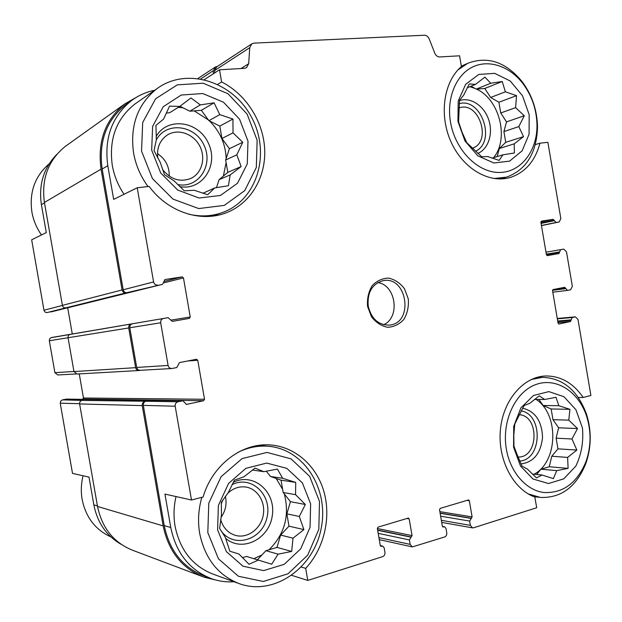 <?xml version="1.0" encoding="UTF-8"?>
<svg xmlns="http://www.w3.org/2000/svg" width="622" height="622" viewBox="0 0 622 622"><rect width="100%" height="100%" fill="white"/><g stroke="black" fill="none" stroke-linecap="round" stroke-linejoin="round"><path stroke-width="0.93" d="M471.095 86.194L476.18 89.125L484.779 88.464L490.641 97.475L498.906 102.241L500.733 112.986L506.518 121.889L503.906 131.592L505.733 142.329L499.342 148.51L497.165 156.581M457.94 121.399L465.007 141.023L477.89 155.873L493.852 162.987L509.62 161.114L522.138 150.835L529.058 134.298L529.182 114.712L522.503 95.757L510.25 81.008L494.677 73.349L478.753 74.453L465.676 84.304L458.196 101.083L457.94 121.399M462.099 132.284L458.593 121.935L459.534 100.352L463.701 95.143L469.26 83.939L475.472 84.398L484.935 77.128L490.735 83.262L502.218 81.505L505.375 91.815L516.548 95.648L515.591 107.645L524.284 115.746L518.818 126.608L523.522 136.638L514.231 143.83L514.386 152.981L502.926 154.824L499.132 160.406L487.78 156.565L481.669 156.728L466.749 142.656L462.099 132.284M214.714 187.93L207.701 194.717L194.282 190.278L184.252 190.798L174.292 181.025L164.48 174.681L160.305 162.466L154.023 150.633L156.355 139.693L155.928 125.403L163.555 119.121L169.573 106.113L179.75 106.424L190.946 97.965L200.346 104.893L214.092 102.824L219.768 114.627L232.939 119.051L233.025 132.859L242.759 142.267L236.819 154.816L241.149 166.556L230.187 174.906L228.437 185.737L214.714 187.93L202.927 193.248M179.929 106.292L189.834 111.206L201.341 110.319L208.922 120.676L219.799 126.072L221.945 138.481L229.409 148.681L225.662 159.971L227.808 172.372L219.123 179.649L216.464 187.673M166.268 113.025L169.588 112.769L179.75 106.424M151.675 150.159L160.701 172.963L177.721 190.052L199.087 198.014L220.406 195.479L237.518 183.241L247.276 163.874L247.984 141.116L239.563 119.199L223.516 102.233L202.772 93.541L181.251 95.026L163.259 106.696L152.615 126.406L151.675 150.159M266.286 471.173L270.484 476.475L281.035 480.168L283.165 492.5L290.435 501.682L286.859 513.85L288.989 526.165L280.623 535.068L276.992 547.407L265.944 550.68L257.391 559.784M258.355 560.08L249.002 564.263L238.988 554.054L229.813 551.193L225.389 537.478L219.597 528.397L221.463 514.861L221.323 502.257L228.321 492.57L234.416 480.153L243.925 476.794L255.043 468.117L263.829 471.678L277.435 469.074L282.652 478.287L295.73 482.415L295.551 494.653L305.324 504.481L299.322 516.47L303.886 529.61L293.001 538.17L291.687 551.434L278.104 554.155L271.682 564.216L246.514 556.441L242.409 557.654M217.599 529.89L226.416 551.66L242.945 566.183L263.635 570.615L284.231 564.317L300.714 548.822L310.059 527.308L310.635 503.89L302.393 482.929L286.804 468.358L266.714 463.071L245.915 468.335L228.593 483.403L218.392 505.422L217.599 529.89M538.932 399.441L543.13 405.49L551.154 408.981L552.974 419.663L558.618 427.796L556.122 438.168L557.942 448.843L551.784 456.237L549.257 466.741L540.992 469.19L536.584 474.477M513.57 447.187L520.497 466.049L533.023 479.01L548.495 483.519L563.75 478.854L575.801 466.158C581.453 454.425 583.669 441.69 582.456 427.944L575.91 409.696L563.983 396.727L548.884 391.603L533.489 395.499L520.886 407.869L513.718 426.35L513.57 447.187M517.123 454.589L513.966 446.277L513.803 435.136L514.783 424.017L524.113 405.536L529.851 403.274L539.258 395.841L544.615 399.472L555.998 397.318L558.82 405.707L569.923 409.315L568.78 420.145L577.504 428.55L571.983 439L576.858 450.079L567.622 457.419L568.096 468.382L556.737 470.621L553.362 478.637L542.081 475.014L536.459 477.89L527.542 469.206L521.959 466.072L517.123 454.589M509.006 177.822L510.312 177.472C489.18 183.871 462.939 168.648 450.973 141.769C438.852 114.984 443.649 81.715 461.4 66.554L459.565 55.801L439.661 56.96C437.538 56.921 435.929 55.685 434.832 53.267L429.211 38.984C428.115 36.55 426.49 35.306 424.336 35.236L254.025 43.112L251.762 43.859L216.79 66.834M535.332 144.607L539.958 143.192L547.873 142.321L560.85 218.641L559.178 221.984L556.014 222.489L554.047 220.211L541.008 222.925M578.289 397.466L583.195 397.489L590.9 395.468L577.97 319.397L575.373 316.847L557.265 318.48M583.195 397.489C573.227 383.059 560.71 375.882 545.626 375.976C523.436 376.66 503.144 400.016 500.415 429.685C497.499 459.316 513.018 489.226 534.858 497.071L536.685 507.746L473.521 527.798L472.541 527.876L470.38 525.38L469.641 521.073L471.429 518.243L440.096 513.08M44.496 202.865L41.41 204.677L46.285 232.589L31.668 239.797L43.975 310.215C44.442 311.871 45.515 312.648 47.202 312.547L162.443 284.355M154.668 90.268C146.162 91.994 138.411 95.454 131.413 100.647C111.944 116.438 104.076 138.123 107.8 165.724L113.663 199.382L137.221 187.766L149.179 186.445C168.033 212.32 201.411 222.917 226.657 212.623C250.674 203.223 265.843 177.472 264.708 149.715C263.565 121.943 246.281 94.373 221.611 81.948L219.512 69.788L204.374 79.585M217.747 84.351L221.611 81.948M301.351 567.077L305.69 568.368C324.155 548.472 331.308 517.605 323.93 491.652C316.536 465.707 295.085 446.627 270.205 444.948C242.152 442.576 212.429 464.743 203.114 496.978L191.49 500.018L164.947 494.086L170.77 527.534L164.239 525.613L143.317 405.381C143.146 403.25 144.032 401.874 145.96 401.252L81.956 400.405L62.464 399.876L66.507 399.114M291.804 575.373L307.773 580.419L305.69 568.368M79.585 403.701L60.233 403.196L72.51 473.404L89 477.09L93.852 504.862C97.382 522.705 106.494 535.869 121.181 544.351M41.41 204.677C38.494 184.68 43.633 167.917 56.827 154.38M60.233 403.196L60.692 401.073L62.464 399.876M81.622 399.324L82.726 399.099L83.457 398.002L79.251 373.892M76.117 373.939L57.838 374.973L54.899 372.679L49.317 340.763L49.597 338.959L50.911 337.715L168.111 317.671L172.302 321.38L189.329 318.394M72.276 333.975L67.705 307.797M189.345 318.394L190.239 316.979L183.467 277.925L182.122 276.876L164.892 279.558L162.583 284.324L125.978 292.892C123.949 292.993 122.658 292.013 122.091 289.953L101.059 169.137C97.335 141.559 105.204 119.844 124.688 103.983L137.361 96.744M127.067 292.713C125.045 292.822 123.755 291.842 123.187 289.782L102.171 169.029C98.494 141.832 106.276 120.435 125.52 104.83L127.837 103.19M214.543 73.007L214.714 70.511L216.643 66.927M213.229 73.855L213.455 70.581L215.383 67.005L217.646 66.266M209.233 577.846L204.7 576.151C183.023 567.769 169.542 550.921 164.239 525.613M215.344 579.898L204.156 577.216C182.207 568.671 168.539 551.566 163.166 525.901L142.228 405.614C142.065 403.484 142.943 402.1 144.879 401.478M575.373 316.847L572.17 317.523L570.483 321.527L558.937 324.023L558.066 323.16L552.546 290.731L553.145 289.564L564.698 287.31L567.489 290.396L570.592 289.79L572.349 286.33L566.471 251.739L563.68 249.127L560.632 249.655L558.937 253.582L547.368 255.611L546.419 254.732L540.891 222.256L541.498 221.121L553.106 219.325L554.047 220.211M558.937 253.582L547.026 255.572L558.937 253.582M412.052 535.589L377.352 528.513L378.114 527.106L408.421 518.048L409.183 518.911L412.052 535.589L409.4 539.935L410.162 544.39L412.332 546.917L444.66 536.957C446.238 536.25 446.938 534.873 446.759 532.836L446.013 528.467L444.543 526.787L443.074 527.005L442.343 526.158L439.529 509.752L440.228 508.384L468.584 499.901L469.346 500.749L472.106 516.898L471.429 518.243M377.352 528.521L380.275 545.478L381.006 546.334L382.709 546.124L384.178 547.834L384.956 552.344C385.135 554.451 384.38 555.881 382.693 556.628L307.773 580.419M191.49 500.018L175.186 406.22C175.007 403.927 175.94 402.45 177.985 401.781L182.969 400.755L186.437 404.401M168.111 317.671L163.407 318.487C161.409 319.109 160.499 320.54 160.686 322.779L168.103 365.441C168.632 367.493 169.884 368.519 171.859 368.519L176.78 367.563L179.455 362.587L196.513 359.259L197.749 360.27L204.521 399.27L203.612 400.723L186.499 404.401M140.37 370.3L139.157 370.525C137.291 370.518 136.117 369.569 135.619 367.664L128.707 327.957C128.536 325.874 129.399 324.544 131.289 323.953L132.377 323.767C130.488 324.35 129.633 325.687 129.804 327.763L136.708 367.454C137.205 369.359 138.379 370.308 140.245 370.308L171.641 368.535M138.955 370.533L77.058 374.016L73.964 371.583L68.055 337.746C67.915 335.973 68.669 334.83 70.333 334.325L51.564 337.513M47.202 312.547L65.792 307.851C64.019 307.952 62.884 307.128 62.402 305.363L44.426 202.453C41.246 178.965 48.213 160.274 65.326 146.388L67.394 144.91M201.676 576.283L133.372 550.548C114.075 543.037 102.125 528.342 97.522 506.463L79.616 403.927C79.476 402.107 80.254 400.933 81.956 400.405M157.716 285.109C155.57 285.21 154.194 284.161 153.587 281.937L137.221 187.766M219.512 69.788L244.376 68.342L246.366 67.744M251.762 43.859L249.749 47.661L248.683 63.716L246.53 67.642M234.02 581.764C226.392 582.262 218.96 581.259 211.705 578.771C189.788 570.296 176.143 553.215 170.77 527.534M367.571 306.452L371.466 316.746C375.921 322.507 381.333 326.021 387.693 327.289C394.045 326.931 399.479 324.241 403.997 319.226C407.464 313.154 408.895 306.382 408.281 298.91L404.51 288.802C400.195 283.08 394.884 279.511 388.594 278.104C382.235 278.291 376.73 280.864 372.073 285.832C368.465 291.936 366.964 298.809 367.571 306.452M510.312 177.472C525.263 172.473 535.145 161.044 539.958 143.192M136.964 102.607L134.749 104.146C116.267 118.88 108.78 139.258 112.279 165.281C114.137 175.731 118.063 185.395 124.035 194.266M237.697 583.102L213.836 574.417C193.092 566.595 180.178 550.571 175.093 526.36C173.414 516.454 173.717 506.518 176.026 496.558M83.06 475.768C81.101 483.667 80.79 491.567 82.143 499.458C85.797 517.31 95.384 529.796 110.903 536.918M49.052 163.975C34.879 176.228 29.156 192.237 31.893 212.001C33.386 220.312 36.581 227.963 41.472 234.96M201.855 497.305C198.379 509.294 197.656 521.353 199.693 533.482C205.042 558.999 218.516 575.832 240.123 583.98C275.064 595.946 314.398 567.108 321.325 527.611C329.007 488.262 303.412 448.478 267.561 446.215C257.345 445.554 247.393 447.653 237.69 452.513M207.81 532.619L218.47 558.844L238.428 576.267L263.324 581.477L288.017 573.795L307.703 555.158L318.814 529.4L319.49 501.418L309.655 476.359L291.057 458.873L267.017 452.419L242.044 458.616L221.144 476.646L208.798 503.128L207.81 532.619M188.303 214.092C200.743 217.047 212.568 216.363 223.78 212.04C257.702 198.939 270.694 152.911 251.7 117.574C233.398 81.855 186.989 66.383 156.915 88.705C137.664 104.076 129.881 125.473 133.567 152.903C135.775 165.227 140.611 176.446 148.059 186.569M141.544 151.107L152.444 178.592L172.994 199.11L198.713 208.564L224.278 205.4L244.71 190.651L256.318 167.458L257.143 140.253L247.105 114.059L227.963 93.72L203.137 83.2L177.286 84.856L155.593 98.789L142.702 122.48L141.544 151.107M220.655 519.533C223.174 528 228.282 533.334 235.971 535.526C247.743 538.528 260.641 528.902 263.16 515.584C265.874 502.312 257.656 488.721 245.744 487.026C239.05 486.179 233.025 488.293 227.675 493.37M222.979 499.761L221.269 503.75M221.012 517.348C225.553 510.957 227.014 503.96 225.389 496.364M221.051 530.838C233.802 548.884 262.336 540.036 267.001 517.426C272.584 495.089 251.218 474.695 232.014 484.717M225.623 538.318C242.409 552.942 269.761 538.745 272.366 515.039C275.849 491.458 253.193 472.09 233.227 482.369M253.854 558.696L261.909 554.972M269.031 549.77C284.736 534.135 289.829 515.529 284.308 493.946M282.613 489.32L276.176 478.473M162.552 169.534C170.825 179.634 180.357 182.549 191.156 178.296C202.127 173.025 206.045 157.49 199.522 145.618C193.185 133.644 177.946 128.396 167.512 134.888C159.807 140.144 156.581 147.904 157.848 158.167M169.238 176.143C169.417 166.548 165.499 159.038 157.49 153.595M177.659 184.532C198.348 188.901 213.875 165.087 203.969 145.136C194.849 124.789 166.012 121.251 156.27 140.043M179.75 186.6C202.329 190.97 219.022 165.079 208.424 143.278C198.69 121.057 167.466 116.454 156.153 136.475M223.376 176.08L226.113 162.591M226.175 158.416C225.522 143.869 219.947 131.382 209.466 120.948M208.386 119.945L194.181 110.871M182.907 107.769L178.219 107.381M528.179 493.884L540.479 497.444C561.293 498.136 576.423 486.801 585.87 463.421C591.483 447.016 591.662 430.51 586.39 413.879C577.504 390.188 562.793 378.005 542.244 377.344L531.196 379.529M506.37 449.201C510.281 472.215 526.057 490.214 543.706 492.5C563.003 493.464 577.115 483.115 586.041 461.462C591.203 446.402 591.359 431.233 586.523 415.955C578.39 391.23 555.718 376.846 535.425 384.699C515.086 392.257 501.526 421.56 506.37 449.201M493.884 178.522L506.658 177.122C526.336 169.72 536.615 153.082 537.509 127.199C537.214 110.312 532.113 95.15 522.208 81.731C505.904 61.967 487.772 55.817 467.814 63.273L457.986 69.882M450.499 122.099C455.11 149.801 477.369 172.457 498.914 172.473C520.497 172.768 537.183 151.465 536.988 125.387C536.716 109.869 532.035 95.944 522.939 83.612C509.643 66.111 488.519 58.95 472.145 67.215C455.755 75.41 446.433 98.509 450.499 122.099M517.994 457.014C538.574 458.15 539.694 415.714 519.222 414.703M519.634 461.058C542.166 459.938 543.356 414.338 521.096 410.885M520.933 463.926C533.684 462.232 540.891 453.306 542.547 437.142C541.778 420.884 535.114 411.235 522.573 408.18M534.127 474.236C558.121 461.578 559.194 414.244 536.117 399.417M472.564 148.191C492.562 141.458 478.551 100.088 458.849 108.034M475.605 151.263C496.488 141.458 481.389 97.273 459.168 103.641M477.867 153.401C488.542 148.938 493.433 133.209 488.604 119.447C483.916 105.631 470.473 96.775 459.502 100.609M493.65 157.654C509.364 138.722 499.614 99.442 476.491 89.101M474.819 88.34L469.843 86.699M383.65 324.707C400.467 317.508 395.989 285.016 377.857 282.606M368.247 306.265C371.49 319.016 378.611 325.29 389.613 325.088C414.376 322.911 407.029 275.111 382.802 280.755C371.933 284.184 367.081 292.69 368.247 306.265M534.508 399.41L544.615 399.472M543.13 405.49L558.82 405.707M551.154 408.981L569.923 409.315M552.974 419.663L568.78 420.145M558.618 427.796L577.504 428.55M556.122 438.168L571.983 439M557.942 448.843L576.858 450.079M551.784 456.237L567.622 457.419M549.257 466.741L568.096 468.382M540.992 469.19L556.737 470.621M532.323 474.057L542.081 475.014M252.415 470.053L263.829 471.678M270.484 476.475L282.652 478.287M281.035 480.168L295.73 482.415M283.165 492.5L295.551 494.653M290.435 501.682L305.324 504.481M286.859 513.85L299.322 516.47M288.989 526.165L303.886 529.61M280.623 535.068L293.001 538.17M276.992 547.407L291.687 551.434M265.944 550.68L278.104 554.155M189.834 111.206L200.346 104.893M201.341 110.319L214.092 102.824M208.922 120.676L219.768 114.627M219.799 126.072L232.939 119.051M221.945 138.481L233.025 132.859M229.409 148.681L242.759 142.267M225.662 159.971L236.819 154.816M227.808 172.372L241.149 166.556M219.123 179.649L230.187 174.906M467.208 87.78L475.472 84.398M476.18 89.125L490.735 83.262M484.779 88.464L502.218 81.505M490.641 97.475L505.375 91.815M498.906 102.241L516.548 95.648M500.733 112.986L515.591 107.645M506.518 121.889L524.284 115.746M503.906 131.592L518.818 126.608M505.733 142.329L523.522 136.638M499.342 148.51L514.231 143.83M492.041 158.143L502.926 154.824M62.418 305.456L43.975 310.215M97.429 505.919L93.852 504.862M559.069 222.007L541.467 225.615L559.116 222M556.014 222.489L541.443 225.475M554.132 220.717L541.093 223.422M553.106 219.325L540.883 221.883M559.528 252.439L546.404 254.655M559.442 251.933L546.318 254.157M545.984 252.174L563.68 249.127M567.381 290.404L552.795 292.192L567.489 290.396M565.686 288.678L552.538 290.311M565.6 288.173L552.787 289.774M570.483 321.527L557.965 322.6M571.074 320.361L557.779 321.512M570.988 319.856L557.701 321.014M572.17 317.523L557.328 318.853M575.194 316.878L557.265 318.495M470.38 525.38L441.34 520.319M469.641 521.073L440.625 516.167M471.002 518.375L440.135 513.282M472.106 516.898L439.855 511.642M469.346 500.749L466.788 500.383M443.416 526.974L442.732 526.85M443.859 526.842L442.499 526.593M410.162 544.39L378.922 537.602M409.4 539.935L378.184 533.349M410.862 537.128L377.655 530.278M411.321 536.988L377.616 530.045M409.183 518.911L406.757 518.476M381.418 546.31L380.61 546.132M381.892 546.163L380.384 545.821M177.985 401.781L145.96 401.252M182.557 400.801L66.072 399.145M186.717 404.378L186.219 404.362M203.612 400.723L82.726 399.099M204.521 399.27L83.457 398.002M197.749 360.27L187.642 360.985M73.948 371.466L54.899 372.679M128.707 327.957L49.317 340.763M131.382 323.938L70.41 334.309M163.508 318.464L132.47 323.751M190.239 316.979L170.902 320.143M183.467 277.925L164.138 282.753M182.122 276.876L164.177 281.416M162.326 284.378L50.833 311.964M125.978 292.892L65.792 307.851M122.091 289.953L62.402 305.363M101.059 169.137L44.426 202.453M213.455 70.581L200.813 78.846M163.166 525.901L97.522 506.463M142.228 405.614L79.616 403.927M135.619 367.664L73.964 371.583M153.587 281.937L123.187 289.782M107.8 165.724L102.171 169.029M248.683 63.716L240.947 68.544M249.749 47.661L214.714 70.511M175.186 406.22L143.317 405.381M168.103 365.441L136.708 367.454M160.686 322.779L129.804 327.763M444.543 526.787L442.405 526.399M382.709 546.124L380.291 545.572M182.969 400.755L66.398 399.106M70.877 334.232L51.486 337.528M124.688 103.983L65.326 146.388M215.383 67.005L198.045 78.419M131.289 323.953L70.333 334.325M131.413 100.647L125.52 104.83M472.541 527.876L441.698 522.402M412.332 546.917L379.272 539.639M163.407 318.487L132.377 323.767M223.718 213.673L226.657 212.623M258.729 445.375L267.561 446.215M212.413 216.137L220.911 213.074M134.749 104.146L156.915 88.705M235.069 535.278L235.971 535.526M190.208 178.724L191.156 178.296M533.59 496.581L539.235 497.289M536.662 377.461L542.244 377.344M586.523 415.955L586.39 413.879M586.041 461.462L585.87 463.421M499.94 178.973L505.391 177.472M461.33 66.134L467.814 63.273M522.939 83.612L522.208 81.731M536.988 125.387L537.509 127.199M388.913 325.158L389.613 325.088"/></g></svg>
